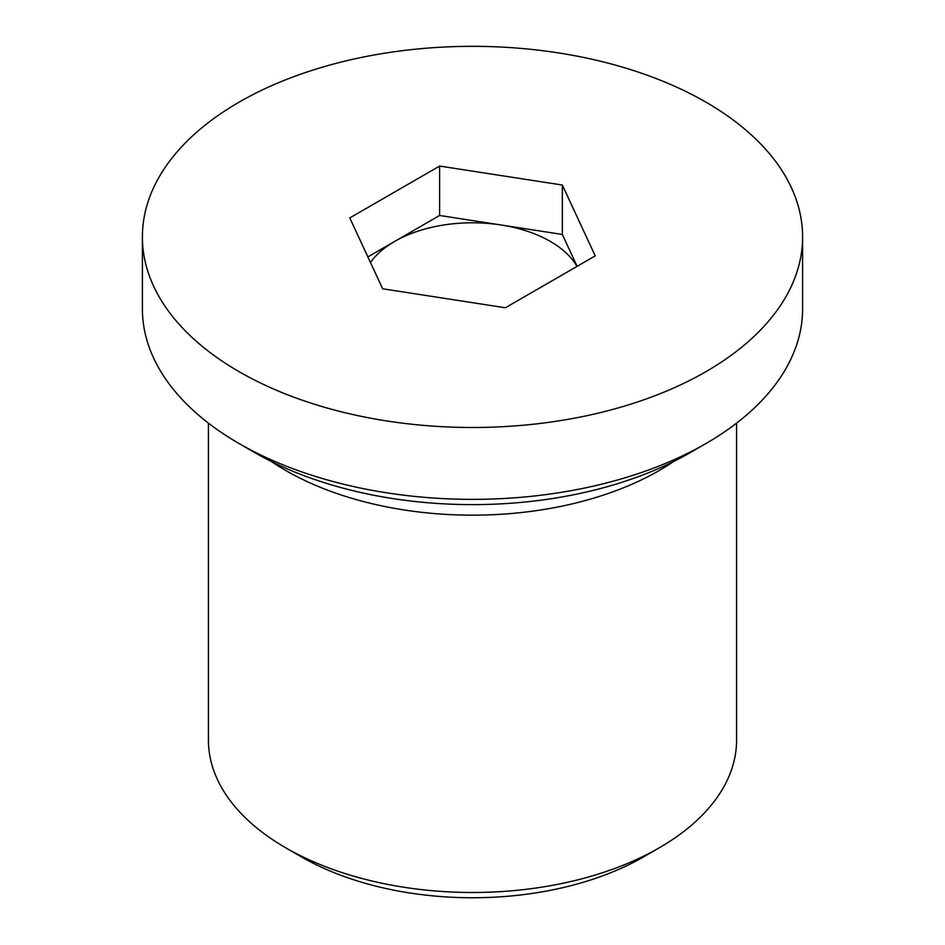 <?xml version="1.0" encoding="UTF-8"?>
<svg xmlns="http://www.w3.org/2000/svg" width="945" height="945" viewBox="0 0 945 945"><rect width="100%" height="100%" fill="white"/><g stroke="black" fill="none" stroke-linecap="round" stroke-linejoin="round"><path stroke-width="1.42" d="M673.596 461.514A264.08 152.464 180 0 1 659.232 470.504A264.08 152.464 180 0 1 285.768 470.504A264.08 152.464 180 0 1 271.404 461.514M736.58 423.136L736.58 740.018A264.08 152.464 180 0 1 659.232 847.83L659.232 847.83A264.08 152.464 180 0 1 285.768 847.83A264.08 152.464 180 0 1 208.42 740.018L208.42 423.136M643.675 856.82L659.232 847.83L643.675 856.82A242.074 139.754 180 0 1 643.675 856.82L643.675 856.82A242.074 139.754 180 0 1 301.325 856.82L285.768 847.83M802.6 236.911L802.6 308.791A330.1 190.583 180 0 1 705.915 443.548L705.915 443.548A330.1 190.583 180 0 1 239.085 443.548A330.1 190.583 180 0 1 142.4 308.791L142.4 236.911A330.1 190.583 180 0 1 239.085 102.154A330.1 190.583 180 0 1 598.823 60.834A330.1 190.583 180 0 1 802.6 236.911A330.1 190.583 180 0 1 705.915 371.668A330.1 190.583 180 0 1 346.177 412.989A330.1 190.583 180 0 1 142.4 236.911M690.358 452.525L705.915 443.548L690.358 452.525A308.094 177.873 180 0 1 254.642 452.525L239.085 443.548M370.475 262.533A110.033 63.528 180 0 1 394.691 241.4A110.033 63.528 180 0 1 500.98 224.957A110.033 63.528 180 0 1 576.993 266.419M577.135 266.336L562.346 234.454L439.614 215.472L367.865 256.898M439.614 166.06L562.346 185.043L595.22 255.894L505.386 307.763L382.654 288.78L349.78 217.929L439.614 166.06L439.614 215.472M562.346 185.043L562.346 234.454"/></g></svg>
